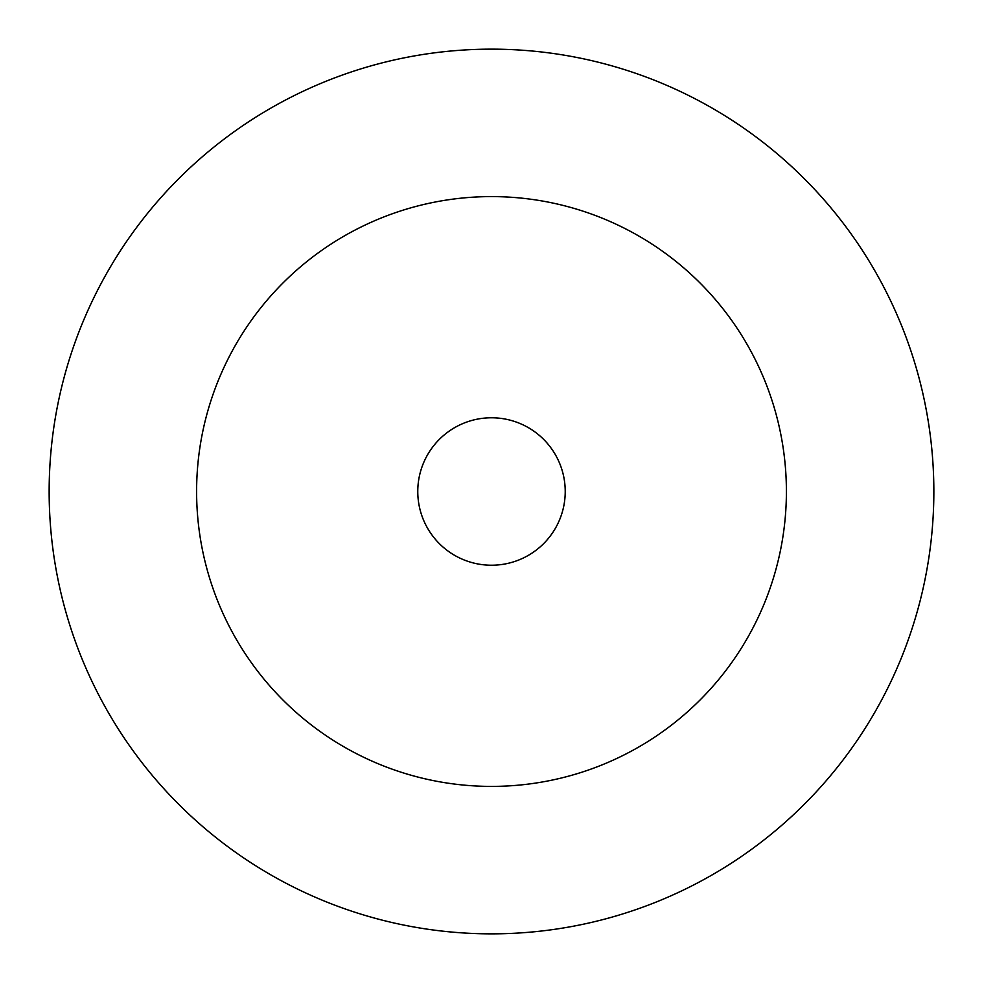 <?xml version="1.0" encoding="UTF-8"?>
<svg xmlns="http://www.w3.org/2000/svg" width="983" height="983" viewBox="0 0 983 983"><rect width="100%" height="100%" fill="white"/><g stroke="black" fill="none" stroke-linecap="round" stroke-linejoin="round"><path stroke-width="1.47" d="M786.4 491.5A294.9 294.9 0 0 0 491.5 196.6A294.9 294.9 0 0 0 196.6 491.5A294.9 294.9 0 0 0 491.5 786.4A294.9 294.9 0 0 0 786.4 491.5M933.85 491.5A442.35 442.35 0 0 0 491.5 49.15A442.35 442.35 0 0 0 49.15 491.5A442.35 442.35 0 0 0 491.5 933.85A442.35 442.35 0 0 0 933.85 491.5M565.225 491.5A73.725 73.725 0 0 0 491.5 417.775A73.725 73.725 0 0 0 417.775 491.5A73.725 73.725 0 0 0 491.5 565.225A73.725 73.725 0 0 0 565.225 491.5"/></g></svg>
